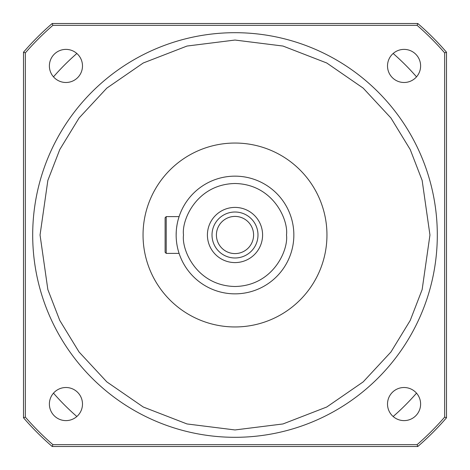 <?xml version="1.0" encoding="UTF-8"?>
<svg xmlns="http://www.w3.org/2000/svg" width="470" height="470" viewBox="0 0 470 470"><rect width="100%" height="100%" fill="white"/><g stroke="black" fill="none" stroke-linecap="round" stroke-linejoin="round"><path stroke-width="0.7" d="M437.306 235A202.306 202.306 0 0 1 235 437.306A202.306 202.306 0 0 1 32.694 235A202.306 202.306 0 0 1 235 32.694A202.306 202.306 0 0 1 437.306 235A202.306 202.306 0 0 0 235 32.694A202.306 202.306 0 0 0 32.694 235M293.85 235A58.85 58.85 0 0 0 235 176.15A58.85 58.85 0 0 0 176.15 235A58.85 58.85 0 0 1 235 176.15A58.85 58.85 0 0 1 293.85 235A58.85 58.85 0 0 1 235 293.85A58.85 58.85 0 0 1 176.15 235L176.256 231.416M82.491 65.941A16.55 16.55 0 0 1 65.941 82.491A16.55 16.55 0 0 1 49.385 65.941A16.55 16.55 0 0 1 65.941 49.385A16.55 16.55 0 0 1 82.491 65.941M420.615 65.941A16.55 16.55 0 0 1 404.059 82.491A16.55 16.55 0 0 1 387.509 65.941A16.55 16.55 0 0 1 404.059 49.385A16.55 16.55 0 0 1 420.615 65.941M420.615 404.059A16.55 16.55 0 0 1 404.059 420.615A16.55 16.55 0 0 1 387.509 404.059A16.55 16.55 0 0 1 404.059 387.509A16.55 16.55 0 0 1 420.615 404.059M82.491 404.059A16.55 16.55 0 0 1 65.941 420.615A16.55 16.55 0 0 1 49.385 404.059A16.55 16.55 0 0 1 65.941 387.509A16.55 16.55 0 0 1 82.491 404.059M143.044 235A91.956 91.956 0 0 1 235 143.044A91.956 91.956 0 0 1 326.956 235A91.956 91.956 0 0 1 235 326.956A91.956 91.956 0 0 1 143.044 235M176.585 227.85L177.037 224.813M177.049 224.742L177.601 221.999M178.165 219.713L179.094 216.611L166.216 216.611L179.094 216.611M166.216 216.611L165.111 217.71L166.216 216.611L166.216 253.389L165.111 252.29L166.216 253.389L179.094 253.389M262.589 235A27.589 27.589 0 0 1 235 262.589A27.589 27.589 0 0 1 207.411 235A27.589 27.589 0 0 1 235 207.411A27.589 27.589 0 0 1 262.589 235M212.011 235A22.989 22.989 0 0 0 235 257.989A22.989 22.989 0 0 0 257.989 235A22.989 22.989 0 0 0 235 212.011A22.989 22.989 0 0 0 212.011 235M216.412 235A18.588 18.588 0 0 0 235 253.589A18.588 18.588 0 0 0 253.589 235A18.588 18.588 0 0 0 235 216.412A18.588 18.588 0 0 0 216.412 235M417.795 23.5L52.205 23.5L52.887 25.339L417.113 25.339L417.795 23.5A279.55 279.55 0 0 1 446.5 52.205L444.661 52.887L444.661 417.113L446.5 417.795L446.5 52.205M52.205 446.5L417.795 446.5L417.113 444.661L52.887 444.661L52.205 446.5A279.55 279.55 0 0 1 23.5 417.795L25.339 417.113L25.339 52.887L23.5 52.205L23.5 417.795M23.5 52.205A279.55 279.55 0 0 1 52.205 23.5M446.5 417.795A279.55 279.55 0 0 1 417.795 446.5M444.661 52.887A277.711 277.711 0 0 0 417.113 25.339M52.887 25.339A277.711 277.711 0 0 0 25.339 52.887M25.339 417.113A277.711 277.711 0 0 0 52.887 444.661M417.113 444.661A277.711 277.711 0 0 0 444.661 417.113M165.111 217.71L165.111 252.29M416.514 393.155A240.746 240.746 0 0 1 393.155 416.514M393.155 53.486A240.746 240.746 0 0 1 416.514 76.845M53.486 76.845A240.746 240.746 0 0 1 76.845 53.486M76.845 416.514A240.746 240.746 0 0 1 53.486 393.155M429.95 235L422.148 289.585L410.234 320.428L390.958 351.971L363.187 381.881L326.738 407.014L282.987 423.952L235 429.95L187.013 423.952L143.262 407.014L106.813 381.881L79.042 351.971L59.766 320.428L47.852 289.585L40.05 235L47.852 180.415L59.766 149.572L79.042 118.029L106.813 88.119L143.262 62.986L187.013 46.048L235 40.05L282.987 46.048L326.738 62.986L363.187 88.119L390.958 118.029L410.234 149.572L422.148 180.415L429.95 235M286.494 235C288.568 250.064 273.117 285.795 235 286.494C196.883 285.795 181.432 250.064 183.506 235C181.432 219.937 196.883 184.205 235 183.506C273.117 184.205 288.568 219.937 286.494 235"/></g></svg>
